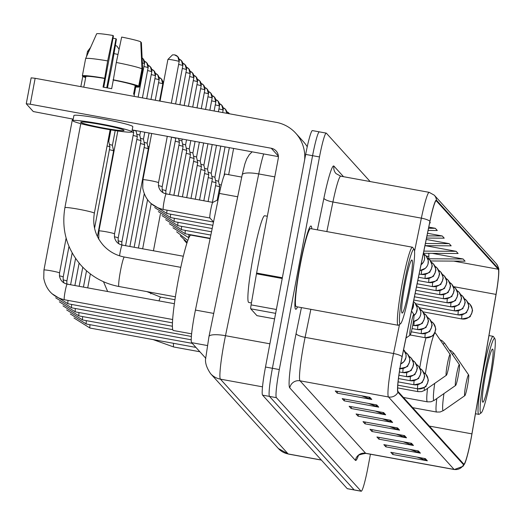 <?xml version="1.0" encoding="UTF-8"?>
<svg xmlns="http://www.w3.org/2000/svg" width="525" height="525" viewBox="0 0 525 525"><rect width="100%" height="100%" fill="white"/><g stroke="black" fill="none" stroke-linecap="round" stroke-linejoin="round"><path stroke-width="0.79" d="M205.846 358.352L191.632 342.661A26.447 2.349 -79.6 0 1 195.431 310.072L219.398 193.436A26.447 2.349 -79.6 0 1 225.258 174.077L241.736 177.089M319.463 131.946A26.447 2.349 100.4 0 0 319.318 131.854L312.408 130.594A26.447 2.349 100.4 0 0 305.668 154.416L265.493 367.027A26.447 2.349 100.4 0 0 262.579 395.141L347.235 488.631A26.447 2.349 100.4 0 0 347.379 488.716L354.29 489.983A26.447 2.349 100.4 0 1 354.145 489.891A26.447 2.349 100.4 0 0 354.29 489.983L361.2 491.242A26.447 2.349 100.4 0 0 367.94 467.414L370.433 454.223M370.158 181.558L326.373 133.206A26.447 2.349 100.4 0 0 326.228 133.114A26.447 2.349 100.4 0 0 319.489 156.942L279.313 369.548A26.447 2.349 100.4 0 0 276.399 397.668L269.489 396.408L354.145 489.891L269.489 396.408A26.447 2.349 100.4 0 1 272.403 368.288A26.447 2.349 100.4 0 0 269.489 396.408L262.579 395.141M319.489 156.942L312.578 155.682L272.403 368.288L312.578 155.682A26.447 2.349 100.4 0 1 319.318 131.854A26.447 2.349 100.4 0 0 312.578 155.682L305.668 154.416M311.784 228.841A42.315 3.76 100.4 0 0 310.977 225.999A42.315 3.76 100.4 0 0 300.195 264.121A42.315 3.76 100.4 0 0 295.765 309.258A42.315 3.76 100.4 0 0 297.531 306.889A42.315 3.76 100.4 0 1 295.765 309.258A42.315 3.76 100.4 0 1 300.195 264.121A42.315 3.76 100.4 0 1 310.977 225.999A42.315 3.76 100.4 0 1 311.784 228.841M471.037 438.703A28.212 2.507 -79.6 0 1 463.851 464.12A28.212 2.507 -79.6 0 1 463.693 464.021L398.081 391.571A28.212 2.507 -79.6 0 1 402.13 356.81L429.955 221.438A28.212 2.507 -79.6 0 1 436.196 200.793A28.212 2.507 -79.6 0 1 436.354 200.891L498.258 269.246A28.212 2.507 -79.6 0 1 496.02 294.4L471.909 433.867A28.212 2.507 -79.6 0 1 471.037 438.703M471.089 438.762A28.914 2.572 100.4 0 0 471.982 433.801L496.099 294.335A28.914 2.572 100.4 0 0 498.75 269.962A28.914 2.572 100.4 0 0 498.383 268.551L436.485 200.196A28.914 2.572 100.4 0 0 429.923 221.261L402.104 356.633A28.914 2.572 100.4 0 0 397.957 392.26L463.562 464.71A28.914 2.572 100.4 0 0 464.743 463.588A28.914 2.572 100.4 0 0 471.089 438.762M369.803 397.274L335.252 390.961L337.234 393.153L371.785 399.466L369.803 397.274M361.495 395.758L370.604 399.144A7.055 7.009 -42.2 0 0 371.785 399.466M337.568 391.387L337.234 393.153M376.747 404.946L342.195 398.633L344.177 400.824L378.728 407.137L376.747 404.946M368.438 403.423L377.547 406.809A7.055 7.009 -42.2 0 0 378.728 407.137M344.512 399.053L344.177 400.824M383.69 412.611L349.138 406.298L351.12 408.489L385.672 414.803L383.69 412.611M375.382 411.095L384.497 414.481A7.055 7.009 -42.2 0 0 385.672 414.803M351.455 406.724L351.12 408.489M390.633 420.282L356.081 413.969L358.07 416.161L392.621 422.474L390.633 420.282M382.331 418.766L391.44 422.146A7.055 7.009 -42.2 0 0 392.621 422.474M358.398 414.396L358.07 416.161M425.355 458.627L390.803 452.314L392.792 454.506L427.343 460.812L425.355 458.627M417.053 457.104L426.162 460.491A7.055 7.009 -42.2 0 0 427.343 460.812M393.12 452.734L392.792 454.506M418.412 450.955L383.86 444.642L385.842 446.834L420.394 453.147L418.412 450.955M410.104 449.439L419.219 452.826A7.055 7.009 -42.2 0 0 420.394 453.147M386.177 445.069L385.842 446.834M411.469 443.284L376.917 436.977L378.899 439.169L413.451 445.476L411.469 443.284M403.161 441.768L412.269 445.154A7.055 7.009 -42.2 0 0 413.451 445.476M379.234 437.397L378.899 439.169M404.526 435.619L369.974 429.306L371.956 431.498L406.508 437.811L404.526 435.619M396.217 434.103L405.326 437.483A7.055 7.009 -42.2 0 0 406.508 437.811M372.291 429.732L371.956 431.498M397.576 427.947L363.024 421.641L365.013 423.826L399.564 430.139L397.576 427.947M389.274 426.431L398.383 429.817A7.055 7.009 -42.2 0 0 399.564 430.139M365.348 422.061L365.013 423.826M276.399 397.668L361.056 491.157A26.447 2.349 100.4 0 0 361.2 491.242M426.536 238.061L444.229 238.166L442.247 235.974L427.521 233.284M424.974 245.674L451.172 245.831L449.19 243.646L426.254 239.452M423.485 252.906L423.839 253.293L458.122 253.503L456.133 251.311L425.289 245.68M463.083 258.983L428.8 258.772L430.782 260.964L465.065 261.174L463.083 258.983L432.239 253.345M429.667 222.823L430.342 222.83L429.791 222.219M428.105 230.442L437.286 230.495L435.304 228.303L428.787 227.115M435.304 228.303L428.551 228.263M442.247 235.974L426.983 235.882M449.19 243.646L425.421 243.502M456.133 251.311L423.852 251.114M428.8 258.772L428.866 253.326M484.87 372.527A37.905 3.367 100.4 0 0 481.222 412.86A37.905 3.367 100.4 0 0 490.553 378.807A37.905 3.367 100.4 0 0 494.793 338.579A37.905 3.367 100.4 0 0 484.87 372.527M494.793 338.579L493.395 336.538A39.67 3.524 100.4 0 0 493.113 336.328A39.67 3.524 100.4 0 0 483.007 372.067A39.67 3.524 100.4 0 0 478.859 414.376A39.67 3.524 100.4 0 0 479.194 414.277L481.222 412.86M489.74 377.902A26.978 2.395 100.4 0 0 492.332 349.197A26.978 2.395 100.4 0 0 485.691 373.433A26.978 2.395 100.4 0 0 482.672 402.065A26.978 2.395 100.4 0 0 489.74 377.902M465.865 384.392A10.579 0.938 100.4 0 0 464.848 395.647A10.579 0.938 100.4 0 0 467.453 386.144A10.579 0.938 100.4 0 0 468.635 374.916A10.579 0.938 100.4 0 0 465.865 384.392M456.632 374.194A10.579 0.938 100.4 0 0 455.615 385.448A10.579 0.938 100.4 0 0 458.22 375.946A10.579 0.938 100.4 0 0 459.401 364.717A10.579 0.938 100.4 0 0 456.632 374.194M447.398 363.996A10.579 0.938 100.4 0 0 446.381 375.257A10.579 0.938 100.4 0 0 448.987 365.754A10.579 0.938 100.4 0 0 450.168 354.526A10.579 0.938 100.4 0 0 447.398 363.996M115.343 45.577A6.169 0.42 10.7 0 1 116.937 46.134A6.169 0.42 10.7 0 1 116.944 46.147A6.169 0.42 10.7 0 1 116.95 46.154M117.994 54.482A14.989 1.017 -169.3 0 0 114.004 53.589M411.101 323.918A10.579 0.938 100.4 0 0 410.084 335.173A10.579 0.938 100.4 0 0 412.689 325.671A10.579 0.938 100.4 0 0 413.871 314.442A10.579 0.938 100.4 0 0 411.101 323.918M210.112 238.639L190.838 235.121A48.484 4.312 100.4 0 0 178.487 278.801A48.484 4.312 100.4 0 0 173.414 330.514L191.632 333.841M109.403 149.704A7.934 0.538 10.7 0 1 113.564 150.931A7.934 0.538 10.7 0 1 113.59 150.97A7.934 0.538 10.7 0 1 113.59 150.983A7.934 0.538 10.7 0 1 113.551 151.029M109.403 144.473A5.729 0.387 10.7 0 1 112.389 145.353A5.729 0.387 10.7 0 1 112.403 145.379A5.729 0.387 10.7 0 1 112.403 145.392L113.59 150.97L97.42 236.545M107.067 145.97A7.934 0.538 10.7 0 1 109.902 146.888A7.934 0.538 10.7 0 1 109.922 146.921A7.934 0.538 10.7 0 1 109.922 146.941A7.934 0.538 10.7 0 1 109.882 146.98M108.006 141.008A5.729 0.387 10.7 0 1 108.721 141.304A5.729 0.387 10.7 0 1 108.741 141.337A5.729 0.387 10.7 0 1 108.741 141.343M72.371 119.772A7.934 0.538 10.7 0 1 72.345 119.72A7.934 0.538 10.7 0 1 72.352 119.7A7.934 0.538 10.7 0 1 73.139 119.634M147.787 151.653A7.934 0.538 10.7 0 1 148.227 151.751M147.787 146.423A5.729 0.387 10.7 0 1 149.172 146.751M144.119 147.61A7.934 0.538 10.7 0 1 148.306 148.87A7.934 0.538 10.7 0 1 148.306 148.883L129.872 246.474M144.126 142.373A5.729 0.387 10.7 0 1 147.105 143.253A5.729 0.387 10.7 0 1 147.125 143.279A5.729 0.387 10.7 0 1 147.125 143.292L148.306 148.87M140.457 143.561A7.934 0.538 10.7 0 1 144.644 144.828A7.934 0.538 10.7 0 1 144.644 144.841L125.587 245.693M140.464 138.324A5.729 0.387 10.7 0 1 143.443 139.21A5.729 0.387 10.7 0 1 143.456 139.237A5.729 0.387 10.7 0 1 143.456 139.243L144.788 132.221M136.795 139.512A7.934 0.538 10.7 0 1 140.982 140.779A7.934 0.538 10.7 0 1 140.982 140.792L121.859 241.999A7.934 0.538 10.7 0 1 121.859 241.999A7.934 0.538 10.7 0 1 121.853 242.012M136.795 134.282A5.729 0.387 10.7 0 1 139.781 135.161A5.729 0.387 10.7 0 1 139.794 135.188A5.729 0.387 10.7 0 1 139.794 135.201L140.982 140.779M133.133 135.47A7.934 0.538 10.7 0 1 137.314 136.73A7.934 0.538 10.7 0 1 137.32 136.749L118.197 237.95A7.934 0.538 10.7 0 1 118.191 237.969A7.934 0.538 10.7 0 0 118.197 237.937A7.934 0.538 10.7 0 0 114.424 236.768M133.133 130.233A5.729 0.387 10.7 0 1 136.113 131.112A5.729 0.387 10.7 0 1 136.132 131.145A5.729 0.387 10.7 0 1 136.132 131.152L137.314 136.73M131.755 131.978A7.934 0.538 10.7 0 1 133.652 132.687A7.934 0.538 10.7 0 1 133.652 132.7L114.529 233.907A7.934 0.538 10.7 0 1 114.522 233.92A7.934 0.538 10.7 0 0 114.529 233.894A7.934 0.538 10.7 0 0 106.142 231.774A7.934 0.538 10.7 0 0 98.936 230.961A7.934 0.538 10.7 0 1 98.936 230.961L98.739 239.236M219.194 189.755A7.934 0.538 10.7 0 1 220.132 189.971M219.201 184.524A5.729 0.387 10.7 0 1 221.281 185.049M215.532 185.712A7.934 0.538 10.7 0 1 219.719 186.972A7.934 0.538 10.7 0 1 219.719 186.992L217.232 200.163M215.532 180.475A5.729 0.387 10.7 0 1 218.518 181.355A5.729 0.387 10.7 0 1 218.531 181.381A5.729 0.387 10.7 0 1 218.531 181.394L219.719 186.972M211.87 181.663A7.934 0.538 10.7 0 1 216.057 182.93A7.934 0.538 10.7 0 1 216.057 182.943L212.395 202.328M211.87 176.433A5.729 0.387 10.7 0 1 214.856 177.312A5.729 0.387 10.7 0 1 214.869 177.338A5.729 0.387 10.7 0 1 214.869 177.352L216.057 182.93M208.202 177.621A7.934 0.538 10.7 0 1 212.389 178.881A7.934 0.538 10.7 0 1 212.389 178.9L208.11 201.541M208.208 172.384A5.729 0.387 10.7 0 1 211.188 173.263A5.729 0.387 10.7 0 1 211.207 173.289A5.729 0.387 10.7 0 1 211.207 173.302M204.54 173.572A7.934 0.538 10.7 0 1 208.727 174.838A7.934 0.538 10.7 0 1 208.727 174.851L203.831 200.76M204.54 168.341A5.729 0.387 10.7 0 1 207.526 169.221A5.729 0.387 10.7 0 1 207.539 169.247A5.729 0.387 10.7 0 1 207.539 169.253L208.727 174.838M200.878 169.529A7.934 0.538 10.7 0 1 205.065 170.789A7.934 0.538 10.7 0 1 205.065 170.802L199.552 199.979M200.878 164.292A5.729 0.387 10.7 0 1 203.864 165.172A5.729 0.387 10.7 0 1 203.877 165.198A5.729 0.387 10.7 0 1 203.877 165.211L205.065 170.789M197.21 165.48A7.934 0.538 10.7 0 1 201.397 166.747A7.934 0.538 10.7 0 1 201.397 166.76L195.267 199.198M197.216 160.243A5.729 0.387 10.7 0 1 200.196 161.129A5.729 0.387 10.7 0 1 200.215 161.155A5.729 0.387 10.7 0 1 200.215 161.162L203.648 142.971M193.548 161.431A7.934 0.538 10.7 0 1 197.735 162.697A7.934 0.538 10.7 0 1 197.735 162.711L190.988 198.417M193.548 156.201A5.729 0.387 10.7 0 1 196.534 157.08A5.729 0.387 10.7 0 1 196.547 157.106A5.729 0.387 10.7 0 1 196.547 157.119L197.735 162.697M189.886 157.388A7.934 0.538 10.7 0 1 194.073 158.648A7.934 0.538 10.7 0 1 194.073 158.668L186.71 197.636M189.886 152.152A5.729 0.387 10.7 0 1 192.872 153.031A5.729 0.387 10.7 0 1 192.885 153.064A5.729 0.387 10.7 0 1 192.885 153.07L194.073 158.648M186.218 153.339A7.934 0.538 10.7 0 1 190.404 154.606A7.934 0.538 10.7 0 1 190.404 154.619L182.424 196.849M186.224 148.109A5.729 0.387 10.7 0 1 189.203 148.988A5.729 0.387 10.7 0 1 189.223 149.015A5.729 0.387 10.7 0 1 189.223 149.028L190.805 140.628M182.556 149.297A7.934 0.538 10.7 0 1 186.743 150.557A7.934 0.538 10.7 0 1 186.743 150.577L178.146 196.068M182.556 144.06A5.729 0.387 10.7 0 1 185.542 144.939A5.729 0.387 10.7 0 1 185.555 144.966A5.729 0.387 10.7 0 1 185.555 144.979L186.743 150.557M178.894 145.248A7.934 0.538 10.7 0 1 183.081 146.514A7.934 0.538 10.7 0 1 183.081 146.528L173.867 195.287M178.894 140.018A5.729 0.387 10.7 0 1 181.88 140.897A5.729 0.387 10.7 0 1 181.893 140.923A5.729 0.387 10.7 0 1 181.893 140.936L183.081 146.514M175.225 141.205A7.934 0.538 10.7 0 1 179.412 142.465A7.934 0.538 10.7 0 1 179.412 142.485L169.582 194.506M171.563 137.156A7.934 0.538 10.7 0 1 175.75 138.423A7.934 0.538 10.7 0 1 175.75 138.436L165.854 190.811A7.934 0.538 10.7 0 1 165.854 190.811A7.934 0.538 10.7 0 1 165.847 190.824M213.518 221.904A7.934 0.702 100.4 0 0 213.537 221.957L209.915 217.987A7.934 0.702 100.4 0 0 209.961 218.013M212.809 202.401A7.934 0.702 100.4 0 0 212.763 202.414A7.934 0.702 100.4 0 0 210.787 209.547A7.934 0.702 100.4 0 0 209.915 217.987M275.638 313.359L250.747 308.812L256.928 315.637L274.595 318.865L256.955 315.656A4.41 0.394 -79.6 0 1 256.928 315.637M307.23 146.751A35.26 35.044 -42.2 0 0 303.424 141.697L295.752 133.225A35.26 35.044 -42.2 0 0 276.15 122.325L35.149 78.297L30.253 104.226L271.248 148.253A8.813 8.761 137.8 0 1 278.25 158.471L256.607 273.039L282.365 277.745M304.631 159.915A35.26 35.044 -42.2 0 0 295.752 133.225M26.27 103.747L31.152 77.844L35.149 78.297M30.253 104.226L26.25 103.773L33.272 111.543L73.231 119.149M132.202 129.924L278.401 156.627M26.25 103.773L31.152 77.844M250.747 308.812A4.41 0.394 -79.6 0 1 251.094 304.881L256.469 273.794A4.41 0.394 -79.6 0 1 256.607 273.039M80.791 122.358A22.037 1.496 -169.3 0 0 103.071 127.949A22.037 1.496 -169.3 0 0 124.038 130.397A22.037 1.496 -169.3 0 0 123.979 130.246A22.037 1.496 -169.3 0 0 101.693 124.655A22.037 1.496 -169.3 0 0 80.725 122.213A22.037 1.496 -169.3 0 0 80.791 122.358M113.019 38.154A17.633 1.194 -169.3 0 0 115.999 38.771L106.739 87.78M103.747 87.248L113.439 35.943L113.032 35.497L107.664 60.907L104.665 78.487A25.567 1.733 -169.3 0 0 85.87 76.486L84.236 85.129A25.567 1.733 -169.3 0 0 84.118 85.26L83.757 87.176M134.059 96.364L134.361 94.749A25.567 1.733 -169.3 0 0 134.288 94.579A25.567 1.733 -169.3 0 0 133.586 94.146L135.22 85.503A25.567 1.733 -169.3 0 0 113.302 80.062L116.301 62.482L121.669 37.072A22.923 1.555 -169.3 0 1 140.746 41.81L141.986 68.86L138.718 86.146L135.22 85.503M104.665 78.487L103.031 87.13A25.567 1.733 -169.3 0 1 111.674 88.705L113.302 80.062M131.834 131.867L132.812 126.682A29.971 2.028 -169.3 0 0 132.733 126.486A29.971 2.028 -169.3 0 0 102.428 118.873A29.971 2.028 -169.3 0 0 73.907 115.553L72.929 120.737A29.971 2.028 -169.3 0 0 73.014 120.94A29.971 2.028 -169.3 0 0 103.32 128.546A29.971 2.028 -169.3 0 0 131.834 131.867A29.971 2.028 -169.3 0 0 131.749 131.67A29.971 2.028 -169.3 0 0 101.443 124.064A29.971 2.028 -169.3 0 0 72.929 120.737M134.302 94.592L135.883 86.231L139.381 86.874L142.649 69.589L141.409 42.538L140.779 42.427M135.732 87.025A29.092 1.969 -169.3 0 0 139.381 86.874M138.718 86.146A29.092 1.969 -169.3 0 0 113.039 79.767M104.396 78.192A29.092 1.969 -169.3 0 0 82.366 75.849L85.634 58.564L96.672 33.758A22.923 1.555 -169.3 0 1 113.032 35.497M85.87 76.486L82.366 75.849M141.986 68.86A29.092 1.969 -169.3 0 0 116.301 62.482M107.664 60.907A29.092 1.969 -169.3 0 0 85.634 58.564M107.454 87.911L111.976 65.671L116.406 39.224L115.999 38.771M83.14 75.987L83.029 76.578L85.759 77.077M83.029 76.578A29.092 1.969 -169.3 0 0 85.667 77.569M404.184 283.421A37.905 3.367 100.4 0 0 400.536 323.761A37.905 3.367 100.4 0 0 409.867 289.708A37.905 3.367 100.4 0 0 414.107 249.473A37.905 3.367 100.4 0 0 404.184 283.421M414.107 249.473L412.709 247.439A39.67 3.524 100.4 0 0 412.427 247.223A39.67 3.524 100.4 0 0 402.321 282.962A39.67 3.524 100.4 0 0 398.167 325.277A39.67 3.524 100.4 0 0 398.508 325.172L400.536 323.761M412.427 247.223L310.498 228.605A39.67 3.524 100.4 0 0 300.392 264.344A39.67 3.524 100.4 0 0 296.238 306.652L398.167 325.277M267.337 216.241L264.646 215.749A44.08 3.918 100.4 0 0 253.418 255.458A44.08 3.918 100.4 0 0 248.804 302.466L251.429 302.945M409.047 288.803A26.978 2.395 100.4 0 0 411.646 260.092A26.978 2.395 100.4 0 0 405.005 284.327A26.978 2.395 100.4 0 0 401.986 312.959A26.978 2.395 100.4 0 0 409.047 288.803M237.687 196.777L219.398 193.436M213.721 313.412L195.431 310.072M207.323 345.529L191.632 342.661M263.675 153.937A35.26 3.137 100.4 0 0 258.733 173.939L225.494 335.705A35.26 3.137 100.4 0 0 224.319 341.663A35.26 3.137 100.4 0 0 220.428 379.155L288.153 453.941A35.26 3.137 100.4 0 0 288.35 454.059L278.348 448.488L210.63 373.702A17.633 17.522 137.8 0 0 220.428 379.155L262.526 386.84M321.307 459.998L288.153 453.941A17.633 17.522 137.8 0 1 278.348 448.488M269.883 343.809L225.494 335.705A17.633 4.22 -168.4 0 0 208.957 336.591L242.202 174.832L244.84 163.997L246.704 158.904L249.277 154.698L252.112 151.83M347.235 488.631L361.056 491.157M265.493 367.027L279.313 369.548M242.202 174.832A17.633 4.22 -168.4 0 1 258.733 173.939L274.778 176.873M358.312 455.831A44.08 3.918 -79.6 0 1 355.373 460.327L289.761 387.877A8.813 8.761 137.8 0 1 300.031 380.809L365.643 453.265A35.26 3.137 100.4 0 0 365.84 453.383C359.842 454.381 357.158 455.431 357.781 456.533L358.365 455.208M289.761 387.877A44.08 3.918 -79.6 0 1 294.623 341.014A44.08 3.918 -79.6 0 1 296.087 333.565L301.422 307.598M402.104 356.633A8.813 2.107 -168.4 0 0 393.547 353.522L305.097 337.358A35.26 3.137 100.4 0 0 303.923 343.317A35.26 3.137 100.4 0 0 300.031 380.809L388.487 396.972A35.26 3.137 -79.6 0 1 393.547 353.522L399.518 324.47M498.75 269.962C499.124 268.898 498.264 266.759 496.171 263.543A8.813 8.761 137.8 0 1 498.383 268.551M436.485 200.196A8.813 8.761 -42.2 0 0 434.273 195.182L429.174 192.34L340.725 176.183A35.26 3.137 100.4 0 0 332.916 201.994L326.832 231.584M429.923 221.261A8.813 2.107 -168.4 0 0 421.365 218.151A35.26 3.137 -79.6 0 1 429.174 192.34M414.533 251.383L421.365 218.151L332.916 201.994A8.813 2.107 11.6 0 1 323.905 198.194A44.08 3.918 -79.6 0 1 333.913 166.084L343.521 176.695M397.957 392.26A8.813 8.761 137.8 0 1 388.487 396.972L454.092 469.422A8.813 8.761 -42.2 0 0 463.562 464.71M464.743 463.588L463.004 466.331L454.289 469.54A35.26 3.137 -79.6 0 1 454.092 469.422L365.643 453.265A8.813 8.761 137.8 0 0 355.373 460.327M317.402 229.865L323.905 198.194M310.859 309.323L305.097 337.358A8.813 2.107 11.6 0 1 296.087 333.565M340.725 176.183L336.013 173.578A8.813 8.761 137.8 0 1 333.913 166.084M436.354 200.891L436.019 200.826M471.909 433.867L429.338 426.09M496.02 294.4L453.521 286.637M498.258 269.246L453.685 261.102M428.827 256.561L426.307 256.102M396.519 427.757L398.383 429.817M403.462 435.422L405.326 437.483M410.406 443.093L412.269 445.154M417.349 450.758L419.219 452.826M424.292 458.43L426.162 460.491M389.57 420.085L391.44 422.146M382.627 412.42L384.497 414.481M375.683 404.749L377.547 406.809M368.74 397.084L370.604 399.144M199.881 351.763L173.729 346.986A14.989 1.332 -79.6 0 1 173.644 346.94A14.989 1.332 -79.6 0 1 173.526 343.317M443.94 393.586A29.157 2.592 100.4 0 0 443.467 410.55L464.848 395.647M436.774 398.58A31.736 2.822 100.4 0 0 436.642 412.046L440.14 411.994L443.467 410.55M449.256 349.913L451.303 350.89L453.902 353.417A29.157 2.592 100.4 0 0 452.557 354.729M434.707 383.394A29.157 2.592 100.4 0 0 434.234 400.352L455.615 385.448M427.54 388.388A31.736 2.822 100.4 0 0 427.409 401.848L430.907 401.796L434.234 400.352M440.022 339.714L442.07 340.692L444.668 343.219A29.157 2.592 100.4 0 0 443.323 344.531M434.917 332.338L435.435 333.027A29.157 2.592 100.4 0 0 427.803 359.133A29.157 2.592 100.4 0 0 425.394 373.78M424.167 387.502A29.157 2.592 100.4 0 0 425.001 390.154L446.381 375.257M426.005 337.818A31.736 2.822 100.4 0 0 421.503 357.807A31.736 2.822 100.4 0 0 419.744 367.9M417.546 388.789A31.736 2.822 100.4 0 0 418.182 391.657L421.673 391.604L425.001 390.154M159.036 300.897A14.989 1.332 -79.6 0 1 160.65 297.111L146.875 291.611M175.402 296.822L118.965 286.512A14.989 1.332 -79.6 0 1 118.886 286.466A14.989 1.332 -79.6 0 1 120.54 270.533A14.989 1.332 -79.6 0 1 124.353 257.027C116.058 255.439 109.056 251.547 103.359 245.359C95.353 236.112 92.354 225.402 94.356 213.229L110.132 129.754M64.949 207.769A14.989 1.017 10.7 0 1 64.903 207.664A14.989 1.017 10.7 0 1 79.163 209.331A14.989 1.017 10.7 0 1 94.316 213.13A14.989 1.017 10.7 0 1 94.356 213.229M417.802 384.648A8.813 0.781 100.4 0 0 417.664 388.789A8.813 0.781 100.4 0 0 417.716 388.822A8.813 0.781 100.4 0 0 417.769 388.808M417.664 388.789A8.813 8.761 -42.2 0 0 427.934 381.727A8.813 8.761 137.8 0 0 423.682 372.507M90.011 324.68A7.934 0.702 100.4 0 0 89.9 327.967A7.934 0.702 100.4 0 0 89.978 328.053L73.999 317.999M414.14 380.599A8.813 0.781 100.4 0 0 414.002 384.746A8.813 0.781 100.4 0 0 414.048 384.773A8.813 0.781 100.4 0 0 414.107 384.766M414.002 384.746A8.813 8.761 -42.2 0 0 424.272 377.678A8.813 8.761 137.8 0 0 420.02 368.458M86.349 320.637A7.934 0.702 100.4 0 0 86.238 323.925A7.934 0.702 100.4 0 0 86.317 324.01L70.33 313.957M410.478 376.556A8.813 0.781 100.4 0 0 410.34 380.697A8.813 0.781 100.4 0 0 410.386 380.73A8.813 0.781 100.4 0 0 410.445 380.717M410.34 380.697A8.813 8.761 -42.2 0 0 420.61 373.636A8.813 8.761 137.8 0 0 416.358 364.416L418.504 366.142C423.084 375.067 419.842 371.936 420.479 374.364L418.786 377.652C419.527 378.597 416.725 379.621 410.386 380.73L398.495 378.558M82.681 316.588A7.934 0.702 100.4 0 0 82.569 319.876A7.934 0.702 100.4 0 0 82.648 319.961L66.668 309.908M406.809 372.507A8.813 0.781 100.4 0 0 406.672 376.655A8.813 0.781 100.4 0 0 406.724 376.681A8.813 0.781 100.4 0 0 406.777 376.674M406.672 376.655A8.813 8.761 -42.2 0 0 416.942 369.587A8.813 8.761 137.8 0 0 412.689 360.367M79.019 312.546A7.934 0.702 100.4 0 0 78.907 315.833A7.934 0.702 100.4 0 0 78.986 315.912L63.007 305.865M403.148 368.465A8.813 0.781 100.4 0 0 403.01 372.606A8.813 0.781 100.4 0 0 403.056 372.638A8.813 0.781 100.4 0 0 403.115 372.625M403.01 372.606A8.813 8.761 -42.2 0 0 413.28 365.544A8.813 8.761 137.8 0 0 409.027 356.324L411.18 358.05C415.754 366.975 412.512 363.845 413.149 366.273L411.456 369.561C412.197 370.506 409.402 371.529 403.056 372.638L399.413 371.969M75.357 308.497A7.934 0.702 100.4 0 0 75.246 311.784A7.934 0.702 100.4 0 0 75.324 311.87L59.338 301.816M66.76 283.913A7.934 0.538 10.7 0 1 68.768 284.412M399.938 368.648A8.813 8.761 -42.2 0 0 409.618 361.495A8.813 8.761 137.8 0 0 405.366 352.275L407.512 354.001C412.092 362.926 408.85 359.802 409.487 362.224L407.794 365.512C408.535 366.457 405.733 367.48 399.394 368.589M63.098 279.864A7.934 0.538 10.7 0 1 66.846 281A7.934 0.538 10.7 0 1 66.872 281.033A7.934 0.538 10.7 0 1 66.872 281.052A7.934 0.538 10.7 0 1 66.865 281.065M71.689 304.454A7.934 0.702 100.4 0 0 71.577 307.742A7.934 0.702 100.4 0 0 71.656 307.821L55.676 297.773M400.759 363.937A8.813 8.761 -42.2 0 0 405.95 357.453A8.813 8.761 137.8 0 0 403.594 349.689L406.035 354.592L405.989 357.433L404.125 361.469L400.746 363.989M59.437 275.815A7.934 0.538 10.7 0 1 63.184 276.951A7.934 0.538 10.7 0 1 63.203 276.99A7.934 0.538 10.7 0 1 63.203 277.003A7.934 0.538 10.7 0 1 63.203 277.016L68.992 246.389M68.027 300.405A7.934 0.702 100.4 0 0 67.915 303.693A7.934 0.702 100.4 0 0 67.994 303.778L52.014 293.724M72.345 119.72L43.949 270.014A7.934 0.538 10.7 0 1 43.949 270.014A7.934 0.538 10.7 0 1 51.496 270.893A7.934 0.538 10.7 0 1 59.522 272.902A7.934 0.538 10.7 0 1 59.542 272.941A7.934 0.538 10.7 0 1 59.542 272.954A7.934 0.538 10.7 0 1 59.535 272.974M67.259 284.202A7.934 0.702 100.4 0 0 67.18 284.123A7.934 0.702 100.4 0 0 65.159 291.27A7.934 0.702 100.4 0 0 64.253 299.644A7.934 0.702 100.4 0 0 64.332 299.729C52.933 297.058 46.075 289.905 43.752 278.289L43.949 270.014M87.498 51.542A5.729 0.387 10.7 0 1 87.478 51.503A5.729 0.387 10.7 0 1 88.771 51.503M162.711 81.487A5.729 5.696 137.8 0 1 163.669 81.92L162.711 81.48M425.243 333.533A8.813 0.781 100.4 0 0 425.112 337.68A8.813 0.781 100.4 0 0 425.158 337.706A8.813 0.781 100.4 0 0 425.217 337.7M425.112 337.68A8.813 8.761 -42.2 0 0 435.383 330.612A8.813 8.761 137.8 0 0 431.13 321.392L433.276 323.118C437.857 332.043 434.608 328.919 435.251 331.341L433.558 334.628C434.3 335.573 431.498 336.604 425.158 337.706L410.242 334.983M162.232 86.769A5.729 0.387 10.7 0 1 162.73 86.874M159.541 101.023L162.776 83.902L161.392 78.993L159.049 77.431A5.729 5.696 137.8 0 1 162.757 83.862A5.729 0.387 10.7 0 1 162.776 83.902A5.729 0.387 10.7 0 1 162.743 83.934M421.582 329.49A8.813 0.781 100.4 0 0 421.444 333.631A8.813 0.781 100.4 0 0 421.496 333.664A8.813 0.781 100.4 0 0 421.549 333.651M421.444 333.631A8.813 8.761 -42.2 0 0 431.714 326.57A8.813 8.761 137.8 0 0 427.462 317.349M158.57 82.72A5.729 0.387 10.7 0 1 162.757 83.862M155.387 73.395A5.729 5.696 137.8 0 1 159.095 79.82A5.729 0.387 10.7 0 1 159.108 79.853A5.729 0.387 10.7 0 1 159.082 79.885M417.92 325.441A8.813 0.781 100.4 0 0 417.782 329.588A8.813 0.781 100.4 0 0 417.828 329.615A8.813 0.781 100.4 0 0 417.887 329.608M417.782 329.588A8.813 8.761 -42.2 0 0 428.052 322.521A8.813 8.761 137.8 0 0 423.8 313.3L425.952 315.026C430.526 323.951 427.284 320.827 427.921 323.249L426.228 326.537C426.969 327.482 424.174 328.506 417.828 329.615L412.099 328.571M154.901 78.678A5.729 0.387 10.7 0 1 159.095 79.82M151.718 69.353A5.729 5.696 137.8 0 1 155.433 75.771A5.729 0.387 10.7 0 1 155.446 75.81A5.729 0.387 10.7 0 1 155.42 75.836M414.251 321.398A8.813 0.781 100.4 0 0 414.12 325.539A8.813 0.781 100.4 0 0 414.166 325.572A8.813 0.781 100.4 0 0 414.225 325.559M414.12 325.539A8.813 8.761 -42.2 0 0 424.39 318.478A8.813 8.761 137.8 0 0 420.138 309.258L422.284 310.977C426.864 319.902 423.616 316.778 424.259 319.207L422.566 322.494C423.308 323.439 420.505 324.463 414.166 325.572L412.755 325.31M121.748 244.86A7.934 0.538 10.7 0 1 123.762 245.359M151.239 74.629A5.729 0.387 10.7 0 1 155.433 75.771M146.698 98.674L151.784 71.761L150.399 66.852L148.057 65.297A5.729 5.696 137.8 0 1 151.764 71.722A5.729 0.387 10.7 0 1 151.784 71.761A5.729 0.387 10.7 0 1 151.751 71.794M413.392 321.53A8.813 8.761 -42.2 0 0 420.722 314.429A8.813 8.761 137.8 0 0 416.469 305.209M118.086 240.811A7.934 0.538 10.7 0 1 121.859 241.986L121.78 245.123M147.577 70.586A5.729 0.387 10.7 0 1 151.764 71.722M144.395 61.254A5.729 5.696 137.8 0 1 148.102 67.679A5.729 0.387 10.7 0 1 148.116 67.718A5.729 0.387 10.7 0 1 148.089 67.745M414.008 315.551A8.813 8.761 -42.2 0 0 417.06 310.387A8.813 8.761 137.8 0 0 413.483 301.586L414.96 302.886L417.145 307.525L417.237 308.779L416.161 313.025L414.008 315.623M143.909 66.537A5.729 0.387 10.7 0 1 148.102 67.679M138.134 97.112L144.454 63.669L143.069 58.761L142.118 57.921A5.729 5.696 137.8 0 1 144.441 63.63A5.729 0.387 10.7 0 1 144.454 63.669A5.729 0.387 10.7 0 1 144.428 63.702M411.744 310.052A8.813 8.761 -42.2 0 0 413.398 306.338A8.813 8.761 137.8 0 0 413.28 302.558M122.246 245.155A7.934 0.702 100.4 0 0 122.168 245.07A7.934 0.702 100.4 0 0 120.146 252.217A7.934 0.702 100.4 0 0 119.549 255.819M142.347 62.961A5.729 0.387 10.7 0 1 144.441 63.63M462 314.79A8.813 0.781 100.4 0 0 461.862 318.938A8.813 0.781 100.4 0 0 461.915 318.964A8.813 0.781 100.4 0 0 461.974 318.951M461.862 318.938A8.813 8.761 -42.2 0 0 472.139 311.87A8.813 8.761 137.8 0 0 467.887 302.649M458.338 310.748A8.813 0.781 100.4 0 0 458.2 314.888A8.813 0.781 100.4 0 0 458.253 314.921A8.813 0.781 100.4 0 0 458.305 314.908M458.2 314.888A8.813 8.761 -42.2 0 0 468.471 307.827A8.813 8.761 137.8 0 0 464.218 298.607L466.371 300.326C470.951 309.251 467.703 306.127 468.346 308.556L466.646 311.843C467.388 312.782 464.592 313.812 458.253 314.921L419.317 307.808M226.748 111.759A5.729 5.696 137.8 0 1 229.484 113.8L226.741 111.746M454.676 306.698A8.813 0.781 100.4 0 0 454.538 310.839A8.813 0.781 100.4 0 0 454.584 310.872A8.813 0.781 100.4 0 0 454.643 310.859M454.538 310.839A8.813 8.761 -42.2 0 0 464.809 303.778A8.813 8.761 137.8 0 0 460.556 294.558L462.702 296.284C467.283 305.209 464.041 302.085 464.678 304.507L462.984 307.794C463.726 308.739 460.93 309.763 454.584 310.872L415.649 303.758M223.079 107.71A5.729 5.696 137.8 0 1 226.885 113.328L225.422 109.259L223.079 107.704M451.008 302.656A8.813 0.781 100.4 0 0 450.87 306.797A8.813 0.781 100.4 0 0 450.923 306.823A8.813 0.781 100.4 0 0 450.982 306.817M450.87 306.797A8.813 8.761 -42.2 0 0 461.147 299.729A8.813 8.761 137.8 0 0 456.894 290.515M222.685 112.56L223.145 110.125L221.76 105.217L219.417 103.655A5.729 5.696 137.8 0 1 223.125 110.086A5.729 0.387 10.7 0 1 223.145 110.125A5.729 0.387 10.7 0 1 223.112 110.158M447.346 298.607A8.813 0.781 100.4 0 0 447.208 302.748A8.813 0.781 100.4 0 0 447.261 302.781A8.813 0.781 100.4 0 0 447.313 302.767M447.208 302.748A8.813 8.761 -42.2 0 0 457.478 295.687A8.813 8.761 137.8 0 0 453.226 286.466L455.378 288.192C459.959 297.117 456.711 293.987 457.354 296.415L455.654 299.703C456.396 300.648 453.6 301.672 447.261 302.781L414.468 296.789M218.938 108.944A5.729 0.387 10.7 0 1 223.125 110.086M218.4 111.772L219.476 106.076L218.098 101.168L215.749 99.612A5.729 5.696 137.8 0 1 219.463 106.043A5.729 0.387 10.7 0 1 219.476 106.076A5.729 0.387 10.7 0 1 219.45 106.109M443.684 294.558A8.813 0.781 100.4 0 0 443.546 298.705A8.813 0.781 100.4 0 0 443.592 298.732A8.813 0.781 100.4 0 0 443.651 298.725M443.546 298.705A8.813 8.761 -42.2 0 0 453.817 291.637A8.813 8.761 137.8 0 0 449.564 282.417L451.71 284.143C456.291 293.068 453.049 289.944 453.685 292.366L451.992 295.654C452.734 296.599 449.938 297.629 443.592 298.732L415.137 293.534M215.27 104.902A5.729 0.387 10.7 0 1 219.463 106.043M212.087 95.576A5.729 5.696 137.8 0 1 215.801 101.994A5.729 0.387 10.7 0 1 215.814 102.034A5.729 0.387 10.7 0 1 215.788 102.06M440.016 290.515A8.813 0.781 100.4 0 0 439.878 294.656A8.813 0.781 100.4 0 0 439.93 294.689A8.813 0.781 100.4 0 0 439.989 294.676M439.878 294.656A8.813 8.761 -42.2 0 0 450.155 287.595A8.813 8.761 137.8 0 0 445.902 278.375L448.048 280.101C452.629 289.026 449.38 285.895 450.023 288.323L448.33 291.611C449.072 292.556 446.27 293.58 439.93 294.689L415.807 290.279M211.608 100.853A5.729 0.387 10.7 0 1 215.801 101.994M209.843 110.211L212.152 97.985L210.768 93.076L208.425 91.521A5.729 5.696 137.8 0 1 212.133 97.952A5.729 0.387 10.7 0 1 212.152 97.985A5.729 0.387 10.7 0 1 212.12 98.018M436.354 286.466A8.813 0.781 100.4 0 0 436.216 290.614A8.813 0.781 100.4 0 0 436.268 290.64A8.813 0.781 100.4 0 0 436.321 290.633M436.216 290.614A8.813 8.761 -42.2 0 0 446.486 283.546A8.813 8.761 137.8 0 0 442.234 274.326L444.386 276.052C448.967 284.977 445.718 281.853 446.362 284.274L444.662 287.562C445.403 288.507 442.608 289.537 436.268 290.64L416.476 287.024M207.946 96.81A5.729 0.387 10.7 0 1 212.133 97.952M205.557 109.43L208.484 93.942L207.106 89.033L204.757 87.472A5.729 5.696 137.8 0 1 208.471 93.903A5.729 0.387 10.7 0 1 208.484 93.942A5.729 0.387 10.7 0 1 208.458 93.968M432.692 282.424A8.813 0.781 100.4 0 0 432.554 286.565A8.813 0.781 100.4 0 0 432.6 286.598A8.813 0.781 100.4 0 0 432.659 286.584M432.554 286.565A8.813 8.761 -42.2 0 0 442.824 279.503A8.813 8.761 137.8 0 0 438.572 270.283L440.718 272.002C445.298 280.928 442.057 277.804 442.693 280.232L441 283.52C441.742 284.465 438.946 285.488 432.6 286.598L417.145 283.769M204.277 92.761A5.729 0.387 10.7 0 1 208.471 93.903M201.095 83.436A5.729 5.696 137.8 0 1 204.809 89.854A5.729 0.387 10.7 0 1 204.822 89.893A5.729 0.387 10.7 0 1 204.796 89.926M429.023 278.375A8.813 0.781 100.4 0 0 428.892 282.522A8.813 0.781 100.4 0 0 428.938 282.548A8.813 0.781 100.4 0 0 428.997 282.535M428.892 282.522A8.813 8.761 -42.2 0 0 439.163 275.454A8.813 8.761 137.8 0 0 434.91 266.234L437.056 267.96C441.637 276.885 438.388 273.761 439.031 276.183L437.338 279.471C438.08 280.416 435.277 281.439 428.938 282.548L417.815 280.514M188.993 234.445A7.934 0.702 100.4 0 0 188.875 237.707M200.616 88.718A5.729 0.387 10.7 0 1 204.809 89.854M197 107.868L201.16 85.851L199.776 80.935L197.433 79.38A5.729 5.696 137.8 0 1 201.141 85.811A5.729 0.387 10.7 0 1 201.16 85.851A5.729 0.387 10.7 0 1 201.127 85.877M425.362 274.332A8.813 0.781 100.4 0 0 425.224 278.473A8.813 0.781 100.4 0 0 425.276 278.506A8.813 0.781 100.4 0 0 425.329 278.493M425.224 278.473A8.813 8.761 -42.2 0 0 435.494 271.412A8.813 8.761 137.8 0 0 431.242 262.192M185.332 230.396A7.934 0.702 100.4 0 0 185.22 233.684A7.934 0.702 100.4 0 0 185.299 233.769L169.319 223.716M196.954 84.669A5.729 0.387 10.7 0 1 201.141 85.811M192.714 107.08L197.492 81.802L196.114 76.893L193.764 75.331A5.729 5.696 137.8 0 1 197.479 81.762A5.729 0.387 10.7 0 1 197.492 81.802A5.729 0.387 10.7 0 1 197.466 81.834M421.7 270.283A8.813 0.781 100.4 0 0 421.562 274.424A8.813 0.781 100.4 0 0 421.608 274.457A8.813 0.781 100.4 0 0 421.667 274.444M421.562 274.424A8.813 8.761 -42.2 0 0 431.832 267.363A8.813 8.761 137.8 0 0 427.58 258.142L429.726 259.868C434.306 268.793 431.064 265.67 431.701 268.091L430.008 271.379C430.749 272.324 427.954 273.348 421.608 274.457L419.147 274.011M181.67 226.354A7.934 0.702 100.4 0 0 181.558 229.635A7.934 0.702 100.4 0 0 181.637 229.72L165.651 219.673M193.285 80.627A5.729 0.387 10.7 0 1 197.479 81.762M188.436 106.299L193.83 77.759L192.445 72.844L190.102 71.288A5.729 5.696 137.8 0 1 193.817 77.72A5.729 0.387 10.7 0 1 193.83 77.759A5.729 0.387 10.7 0 1 193.804 77.785M419.869 270.513A8.813 8.761 -42.2 0 0 428.17 263.314A8.813 8.761 137.8 0 0 423.918 254.1L426.064 255.819L428.249 260.459L428.039 264.042L427.271 265.958L425.434 268.288L419.862 270.546M178.001 222.305A7.934 0.702 100.4 0 0 177.89 225.593A7.934 0.702 100.4 0 0 177.968 225.678L161.989 215.624M189.623 76.578A5.729 0.387 10.7 0 1 193.817 77.72M186.441 67.252A5.729 5.696 137.8 0 1 190.148 73.671A5.729 0.387 10.7 0 1 190.168 73.71A5.729 0.387 10.7 0 1 190.135 73.743M421.05 264.757A8.813 8.761 -42.2 0 0 424.502 259.271A8.813 8.761 137.8 0 0 423.432 253.168L424.587 256.41L424.541 259.252L423.609 261.909L421.037 264.836M174.339 218.256A7.934 0.702 100.4 0 0 174.228 221.543A7.934 0.702 100.4 0 0 174.307 221.629L158.327 211.575M165.749 193.673A7.934 0.538 10.7 0 1 167.757 194.171M185.962 72.529A5.729 0.387 10.7 0 1 190.148 73.671M179.878 104.737L186.5 69.661L185.122 64.752L182.772 63.197A5.729 5.696 137.8 0 1 186.487 69.628A5.729 0.387 10.7 0 1 186.5 69.661A5.729 0.387 10.7 0 1 186.473 69.694M170.677 214.213A7.934 0.702 100.4 0 0 170.566 217.501A7.934 0.702 100.4 0 0 170.645 217.586L154.658 207.532M162.081 189.623A7.934 0.538 10.7 0 1 165.854 190.798L165.782 193.935M182.3 68.486A5.729 0.387 10.7 0 1 186.487 69.628M175.593 103.957L182.838 65.618L181.453 60.71L179.11 59.148A5.729 5.696 137.8 0 1 182.825 65.579A5.729 0.387 10.7 0 1 182.838 65.618A5.729 0.387 10.7 0 1 182.812 65.645M158.419 185.581A7.934 0.538 10.7 0 1 162.192 186.749A7.934 0.538 10.7 0 1 162.192 186.762A7.934 0.538 10.7 0 1 162.186 186.775L171.57 137.11M167.009 210.164A7.934 0.702 100.4 0 0 166.898 213.452A7.934 0.702 100.4 0 0 166.976 213.537L150.997 203.483M178.631 64.437A5.729 0.387 10.7 0 1 182.825 65.579M174.608 54.889A5.729 5.696 137.8 0 1 179.156 61.537A5.729 0.387 10.7 0 1 179.176 61.569A5.729 0.387 10.7 0 1 179.143 61.602M166.241 193.961A7.934 0.702 100.4 0 0 166.169 193.882A7.934 0.702 100.4 0 0 164.148 201.029A7.934 0.702 100.4 0 0 163.236 209.409A7.934 0.702 100.4 0 0 163.314 209.488C151.915 206.817 145.058 199.671 142.734 188.048L142.931 179.773A7.934 0.538 10.7 0 1 142.931 179.773A7.934 0.538 10.7 0 1 150.137 180.587A7.934 0.538 10.7 0 1 158.524 182.7A7.934 0.538 10.7 0 1 158.524 182.72A7.934 0.538 10.7 0 1 158.524 182.733L167.291 136.329M167.928 59.483A5.729 0.387 10.7 0 1 167.915 59.443A5.729 0.387 10.7 0 1 173.362 60.08A5.729 0.387 10.7 0 1 179.156 61.537M271.248 148.253L278.375 156.122M282.22 278.499L256.469 273.794M251.094 304.881L276.367 309.494M210.63 373.702C206.194 367.231 204.625 361.594 205.931 356.79L208.957 336.591M288.35 454.059L321.398 460.097M496.171 263.543L434.273 195.182M326.228 133.114L319.318 131.854M454.289 469.54L365.84 453.383M475.453 413.752L478.859 414.376M488.965 335.567L493.113 336.328M173.729 346.986L153.051 339.577M150.268 292.235L150.839 293.875M412.657 407.663L436.642 412.046M468.635 374.916L453.902 353.417M153.451 250.786L160.388 214.069M403.423 397.464L427.409 401.848M459.401 364.717L444.668 343.219M142.662 248.811L151.18 203.739M397.681 387.909L418.182 391.657M450.168 354.526L435.435 333.027M107.658 291.513L103.497 281.715M174.969 299.729L160.65 297.111M118.965 286.512C104.035 283.658 91.429 276.642 81.145 265.479C66.708 248.778 61.294 229.504 64.903 207.664L80.784 123.644M410.084 335.173L405.996 338.021M413.871 314.442L411.541 311.043M180.79 267.337L124.353 257.027M116.944 46.147L119.09 49.278M397.819 385.186L417.716 388.822C424.056 387.712 426.858 386.689 426.11 385.744L427.809 382.456C427.166 380.034 430.415 383.158 425.834 374.233L423.682 372.501M195.937 347.412L89.978 328.053M87.721 287.871L90.359 273.925M115.205 130.574L112.403 145.386M398.114 381.865L414.048 384.773C420.394 383.67 423.189 382.64 422.448 381.695L424.141 378.407C423.504 375.985 426.746 379.109 422.172 370.184L420.013 368.452M192.268 343.363L86.317 324.01M110.906 129.885L108.741 141.337L109.922 146.921L94.559 228.25M83.442 287.09L86.52 270.788M191.244 339.8L82.648 319.961M79.163 286.309L82.773 267.218M398.928 375.257L406.724 376.681C413.063 375.578 415.866 374.548 415.117 373.603L416.817 370.315C416.174 367.894 419.423 371.017 414.842 362.092L412.689 360.36M191.402 336.453L78.986 315.912M74.878 285.528L79.111 263.13M172.817 329.68L75.324 311.87M70.599 284.747L75.574 258.438M66.793 284.176L66.872 281.052L72.181 252.952M172.443 326.235L71.656 307.821M63.965 282.903L63.131 280.127L63.203 277.003M172.489 322.868L67.994 303.778M174.405 303.706L67.18 284.123C62.967 283.172 60.395 280.494 59.469 276.084L59.542 272.954L66.13 238.101M172.679 319.522L64.332 299.729M90.582 47.427L87.478 51.503L86.527 56.556M82.865 75.941L80.837 86.645M72.772 119.063L72.352 119.7M138.429 248.043L147.558 199.743M411.331 331.807L421.496 333.664C427.836 332.555 430.638 331.531 429.89 330.586L431.589 327.298C430.946 324.87 434.195 328 429.614 319.075L427.462 317.343M134.151 247.255L144.25 193.81M155.256 100.242L159.108 79.853L157.73 74.944L155.38 73.388M149.067 133.002L147.125 143.286M150.977 99.455L155.446 75.81L154.061 70.901L151.718 69.339M143.456 139.237L144.644 144.828M413.385 321.569L417.992 319.397L419.829 317.067L420.761 314.416L420.807 311.568L418.622 306.935L416.469 305.202M140.503 131.44L139.794 135.194M142.413 97.893L148.116 67.718L146.737 62.81L144.388 61.248M118.952 243.849L118.118 241.08L118.197 237.95M136.224 130.653L136.132 131.145M411.718 310.17L413.438 306.324L413.287 302.531M183.304 256.239L122.168 245.07C117.954 244.125 115.388 241.441 114.457 237.031L114.529 233.907M133.101 130.088L133.652 132.687M98.936 230.961L117.83 130.968M422.979 311.85L461.915 318.964C468.254 317.855 471.056 316.831 470.315 315.886L472.008 312.598C471.365 310.177 474.613 313.3 470.033 304.375L467.88 302.643M233.618 148.45L228.657 174.7M229.333 147.663L223.991 175.934M225.054 146.882L218.531 181.387M413.798 300.044L450.923 306.823C457.262 305.721 460.064 304.69 459.322 303.745L461.016 300.457C460.373 298.036 463.621 301.16 459.04 292.235L456.888 290.502M220.776 146.101L214.869 177.345M216.49 145.32L211.207 173.296L212.389 178.881M212.212 144.539L207.539 169.253M214.121 110.992L215.814 102.034L214.43 97.125L212.087 95.563M183.973 239.899L186.861 243.226M207.933 143.758L203.877 165.204M180.311 235.856L187.156 242.307M200.215 161.155L201.397 166.747M176.643 231.807L187.786 240.47M199.369 142.19L196.547 157.113M201.278 108.649L204.822 89.893L203.438 84.984L201.095 83.422M172.981 227.765L188.836 237.792M195.09 141.409L192.885 153.064M418.484 277.259L425.276 278.506C431.616 277.397 434.411 276.367 433.67 275.428L435.369 272.14C434.726 269.712 437.975 272.836 433.394 263.911L431.242 262.178M210.177 238.311L185.299 233.769M189.223 149.015L190.404 154.606M210.847 235.056L181.637 229.72M186.526 139.847L185.555 144.972M211.516 231.801L177.968 225.678M182.247 139.066L181.893 140.93M184.157 105.518L190.168 73.71L188.783 68.801L186.441 67.239M212.185 228.546L174.307 221.629M178.552 138.39L179.412 142.465M212.855 225.297L170.645 217.586M175.632 137.852L175.75 138.423M162.947 192.662L162.113 189.893L162.192 186.762M213.524 222.042L166.976 213.537M171.314 103.176L179.176 61.569L177.791 56.661L174.49 54.856L172.495 54.876L167.915 59.443L160.04 101.115M212.789 202.401L166.169 193.882C161.956 192.931 159.383 190.253 158.452 185.843L158.524 182.72M209.934 218.006L163.314 209.488M142.931 179.773L151.679 133.481M212.763 202.414L218.105 199.723"/></g></svg>
